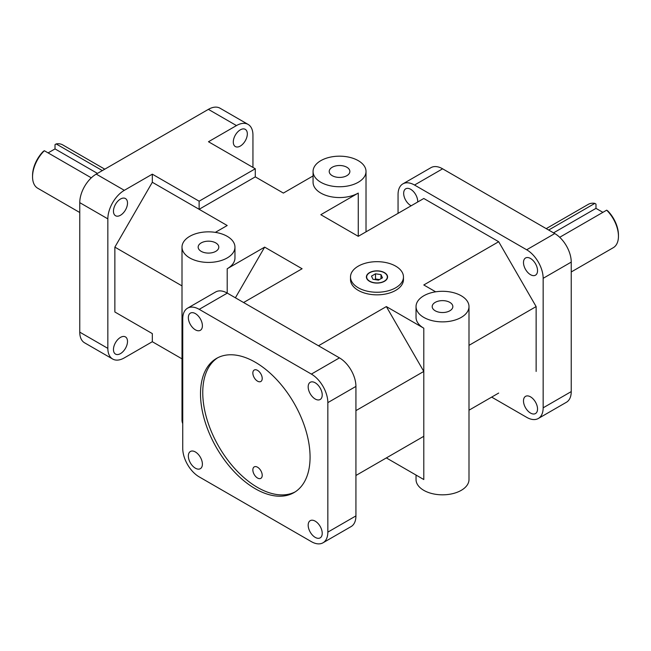 <?xml version="1.0" encoding="UTF-8"?>
<svg xmlns="http://www.w3.org/2000/svg" width="651" height="651" viewBox="0 0 651 651"><rect width="100%" height="100%" fill="white"/><g stroke="black" fill="none" stroke-linecap="round" stroke-linejoin="round"><path stroke-width="0.98" d="M498.682 393.058L468.997 410.203M355.926 475.482L423.793 436.3L386.352 457.922L423.793 479.535L423.793 371.436L386.352 306.58L318.477 345.771M313.066 171.465A26.479 15.29 180 0 1 339.545 156.175A26.479 15.29 180 0 1 366.017 171.465A26.479 15.29 180 0 1 349.677 185.584A26.479 15.29 180 0 1 320.821 182.272A26.479 15.29 180 0 1 313.066 171.465L313.066 182.272A26.479 15.29 180 0 0 320.821 193.078A26.479 15.29 180 0 0 358.262 193.078L320.821 214.7L358.262 236.321L423.793 198.49L498.682 241.724L536.131 306.58L536.131 371.444M243.588 302.528L302.097 268.749L264.648 247.128L227.207 268.749L227.207 293.072M252.857 469.916A6.616 3.825 60 0 1 254.224 466.889A6.616 3.825 60 0 1 259.326 468.655A6.616 3.825 60 0 1 262.215 475.32A6.616 3.825 60 0 1 260.848 478.355A6.616 3.825 60 0 1 255.745 476.581A6.616 3.825 60 0 1 252.857 469.916M252.857 373.064A6.616 3.825 60 0 1 254.224 370.028A6.616 3.825 60 0 1 259.326 371.802A6.616 3.825 60 0 1 262.215 378.467A6.616 3.825 60 0 1 260.848 381.494A6.616 3.825 60 0 1 255.745 379.72A6.616 3.825 60 0 1 252.857 373.064M217.694 357.773A77.477 44.732 -120 0 0 218.801 446.553A77.477 44.732 -120 0 0 295.131 491.904M310.071 457.116A77.477 44.732 60 0 1 294.024 492.587A77.477 44.732 60 0 1 216.555 447.855A77.477 44.732 60 0 1 216.555 358.392A77.477 44.732 60 0 1 276.252 379.151A77.477 44.732 60 0 1 310.071 457.116M91.303 177.837L44.341 150.723L43.218 151.455A23.428 13.525 120 0 0 32.55 175.493L32.55 176.795A25.015 14.444 -60 0 1 44.341 150.723M48.109 152.895L55.018 148.908L55.018 144.652L56.141 143.92L102.337 170.586M55.018 148.908L97.455 173.41M56.141 143.92A25.015 14.444 -60 0 1 62.748 144.913L104.778 169.179M79.764 212.511L37.734 188.245A25.015 14.444 -60 0 1 32.55 176.795M548.663 230.039L594.859 203.372L595.982 204.105L595.982 208.361L553.545 232.863M606.659 210.175A25.015 14.444 60 0 1 618.45 236.248L618.45 234.946A23.428 13.525 -120 0 0 607.782 210.908L606.659 210.175L559.697 237.29M595.982 208.361L602.891 212.348M618.45 236.248A25.015 14.444 60 0 1 613.266 247.697L571.236 271.963M546.222 228.631L588.252 204.365A25.015 14.444 60 0 1 594.859 203.372M227.297 293.121A23.298 13.451 -120 0 0 215.652 291.974L187.561 308.183A23.298 13.451 60 0 1 199.214 309.339L227.297 293.121L339.448 357.871L311.365 374.089A23.298 13.451 60 0 1 327.844 402.627L327.844 532.127A23.298 13.451 60 0 1 323.018 542.788A23.298 13.451 60 0 1 311.365 541.64L199.214 476.89A23.298 13.451 60 0 1 182.736 448.352L182.736 318.852A23.298 13.451 60 0 1 187.561 308.183M327.844 402.627L355.926 386.409A23.298 13.451 -120 0 0 339.448 357.871M323.018 542.788L351.101 526.578A23.298 13.451 -120 0 0 355.926 515.909L327.844 532.127M79.764 202.648L107.846 218.866A23.298 13.451 -60 0 1 124.325 190.328L96.242 174.11A23.298 13.451 120 0 0 79.764 202.648L79.764 332.148A23.298 13.451 120 0 0 84.589 342.817L112.672 359.026A23.298 13.451 -60 0 1 107.846 348.366L79.764 332.148M152.318 333.605L114.869 311.992L152.318 333.605L152.318 341.718L124.325 357.879A23.298 13.451 -60 0 1 112.672 359.026M248.121 124.422L220.038 108.212A23.298 13.451 120 0 0 208.385 109.36L236.476 125.578A23.298 13.451 -60 0 1 248.121 124.422A23.298 13.451 -60 0 1 252.946 135.091L252.946 167.413M442.615 168.812A23.298 13.451 -120 0 0 430.962 167.657L402.879 183.875A23.298 13.451 60 0 1 414.524 185.03L442.615 168.812L554.758 233.563L526.675 249.781A23.298 13.451 60 0 1 543.154 278.319L543.154 407.819A23.298 13.451 60 0 1 538.328 418.479A23.298 13.451 60 0 1 526.675 417.332L491.668 397.11M398.054 213.349L398.054 194.543A23.298 13.451 60 0 1 402.879 183.875M538.328 418.479L566.411 402.269A23.298 13.451 -120 0 0 571.236 391.601L543.154 407.819M543.154 278.319L571.236 262.101A23.298 13.451 -120 0 0 554.758 233.563M311.365 374.089L199.214 309.339M355.926 386.409L355.926 515.909M152.318 341.718L182.003 358.856M96.242 174.11L208.385 109.36M236.476 125.578L208.483 141.739L255.29 168.764L199.125 201.192L152.318 174.167L124.325 190.328M523.494 262.532A9.928 5.729 60 0 1 525.552 257.991A9.928 5.729 60 0 1 535.48 263.72A9.928 5.729 60 0 1 535.48 275.186A9.928 5.729 60 0 1 527.831 272.525A9.928 5.729 60 0 1 523.494 262.532M523.494 400.894A9.928 5.729 60 0 1 525.552 396.353A9.928 5.729 60 0 1 535.48 402.082A9.928 5.729 60 0 1 535.48 413.548A9.928 5.729 60 0 1 527.831 410.887A9.928 5.729 60 0 1 523.494 400.894M411.172 205.773A9.928 5.729 60 0 1 403.669 193.355A9.928 5.729 60 0 1 405.728 188.806A9.928 5.729 60 0 1 413.597 191.711A9.928 5.729 60 0 1 417.69 202.013M526.675 249.781L414.524 185.03M379.411 279.588L375.513 278.978L374.561 279.531M381.006 274.641L382.479 277.814L378.459 280.133L372.966 279.287L371.493 276.114L375.513 273.794L381.006 274.641L381.006 278.661M375.513 273.794L375.513 278.978M369.499 281.289A10.595 6.111 180 0 1 366.399 276.968A10.595 6.111 180 0 1 372.933 271.312A10.595 6.111 180 0 1 384.481 272.639A10.595 6.111 180 0 1 387.581 276.968A10.595 6.111 180 0 1 381.038 282.615A10.595 6.111 180 0 1 369.499 281.289M387.581 277.074A10.595 6.111 0 0 0 384.481 272.859A10.595 6.111 0 0 0 384.383 272.802M369.597 272.802A10.595 6.111 0 0 0 369.499 272.859A10.595 6.111 0 0 0 366.399 277.074M384.481 272.859L384.293 272.745A10.326 5.965 0 0 0 369.687 272.745A10.326 5.965 0 0 0 369.687 281.183A10.326 5.965 0 0 0 384.293 281.183A10.326 5.965 0 0 0 384.293 272.745L384.481 272.859M358.262 287.775A26.479 15.29 180 0 1 350.507 276.968A26.479 15.29 180 0 1 376.986 261.678A26.479 15.29 180 0 1 403.465 276.968A26.479 15.29 180 0 1 387.117 291.087A26.479 15.29 180 0 1 358.262 287.775M403.465 276.968L403.465 279.556A26.479 15.29 180 0 1 387.117 293.682A26.479 15.29 180 0 1 358.262 290.37A26.479 15.29 180 0 1 350.507 279.556L350.507 276.968M322.221 533.315A9.928 5.729 60 0 1 320.17 537.856A9.928 5.729 60 0 1 310.234 532.127A9.928 5.729 60 0 1 310.234 520.662A9.928 5.729 60 0 1 317.891 523.323A9.928 5.729 60 0 1 322.221 533.315M322.221 394.954A9.928 5.729 60 0 1 320.17 399.494A9.928 5.729 60 0 1 310.234 393.765A9.928 5.729 60 0 1 310.234 382.3A9.928 5.729 60 0 1 317.891 384.961A9.928 5.729 60 0 1 322.221 394.954M202.396 325.769A9.928 5.729 60 0 1 200.337 330.317A9.928 5.729 60 0 1 190.409 324.58A9.928 5.729 60 0 1 190.409 313.115A9.928 5.729 60 0 1 198.067 315.776A9.928 5.729 60 0 1 202.396 325.769M202.396 464.13A9.928 5.729 60 0 1 200.337 468.679A9.928 5.729 60 0 1 190.409 462.942A9.928 5.729 60 0 1 190.409 451.477A9.928 5.729 60 0 1 198.067 454.138A9.928 5.729 60 0 1 202.396 464.13M113.461 211.184A9.928 5.729 -60 0 1 117.798 201.2A9.928 5.729 -60 0 1 125.448 198.539A9.928 5.729 -60 0 1 125.448 210.004A9.928 5.729 -60 0 1 115.52 215.733A9.928 5.729 -60 0 1 113.461 211.184M113.461 349.554A9.928 5.729 -60 0 1 117.798 339.562A9.928 5.729 -60 0 1 125.448 336.901A9.928 5.729 -60 0 1 125.448 348.366A9.928 5.729 -60 0 1 115.52 354.095A9.928 5.729 -60 0 1 113.461 349.554M233.294 142.008A9.928 5.729 -60 0 1 237.623 132.015A9.928 5.729 -60 0 1 245.272 129.354A9.928 5.729 -60 0 1 245.272 140.819A9.928 5.729 -60 0 1 235.345 146.556A9.928 5.729 -60 0 1 233.294 142.008M332.238 175.68A10.326 5.965 180 0 1 329.219 171.465A10.326 5.965 180 0 1 339.545 165.5A10.326 5.965 180 0 1 349.872 171.465A10.326 5.965 180 0 1 343.492 176.974A10.326 5.965 180 0 1 332.238 175.68M201.183 251.343A10.326 5.965 180 0 1 198.156 247.128A10.326 5.965 180 0 1 208.483 241.171A10.326 5.965 180 0 1 218.809 247.128A10.326 5.965 180 0 1 212.438 252.637A10.326 5.965 180 0 1 201.183 251.343M435.218 310.796A10.326 5.965 180 0 1 432.191 306.58A10.326 5.965 180 0 1 442.517 300.624A10.326 5.965 180 0 1 452.844 306.58A10.326 5.965 180 0 1 446.472 312.089A10.326 5.965 180 0 1 435.218 310.796M189.758 257.942A26.479 15.29 180 0 1 182.003 247.128A26.479 15.29 180 0 1 208.483 231.846A26.479 15.29 180 0 1 234.962 247.128A26.479 15.29 180 0 1 218.614 261.254A26.479 15.29 180 0 1 189.758 257.942M182.003 247.128L182.003 420.082A26.479 15.29 0 0 0 182.736 423.663M234.962 247.128L234.962 257.942A26.479 15.29 180 0 1 227.207 268.749M355.926 410.626L423.793 371.436L423.793 328.202L386.352 306.58M423.793 328.202A26.479 15.29 180 0 1 416.038 317.395L416.038 306.58A26.479 15.29 180 0 1 442.517 291.298A26.479 15.29 180 0 1 468.997 306.58A26.479 15.29 180 0 1 452.648 320.707A26.479 15.29 180 0 1 423.793 317.395A26.479 15.29 180 0 1 416.038 306.58M498.682 241.724L423.793 284.967L435.665 291.819M255.29 168.764L255.29 176.869L283.372 193.078L313.066 175.941M255.29 176.869L199.125 209.296L152.318 182.272L114.869 247.128L182.003 285.895M215.335 232.366L227.207 225.515L199.125 209.296L199.125 201.192M416.038 475.059L416.038 479.535A26.479 15.29 0 0 0 423.793 490.349A26.479 15.29 0 0 0 452.648 493.661A26.479 15.29 0 0 0 468.997 479.535L468.997 306.58M264.648 247.128L235.393 297.8M114.869 247.128L114.869 311.992M152.318 174.167L152.318 182.272M468.997 345.347L536.131 306.58M571.236 262.101L571.236 391.601M107.846 218.866L107.846 348.366M358.262 193.078L358.262 236.321M366.017 171.465L366.017 231.846"/></g></svg>
